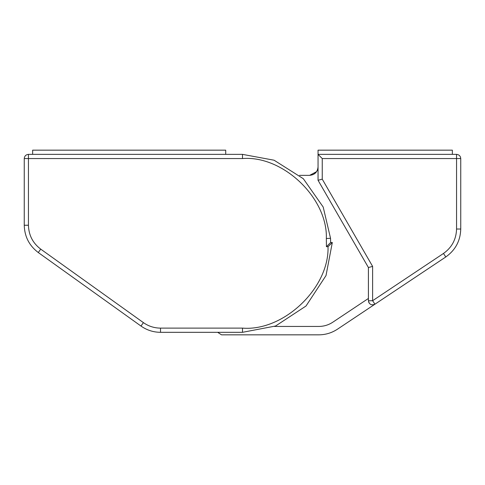 <?xml version="1.0" encoding="UTF-8"?>
<svg xmlns="http://www.w3.org/2000/svg" width="485" height="485" viewBox="0 0 485 485"><rect width="100%" height="100%" fill="white"/><g stroke="black" fill="none" stroke-linecap="round" stroke-linejoin="round"><path stroke-width="0.73" d="M24.25 158.559C24.517 156.024 25.917 154.63 28.445 154.363L242.5 154.363L274.08 160.214L303.319 178.71L323.192 207.034L330.54 238.305L330.637 242.5L332.316 242.5L326.011 275.559L306.011 306.011L275.559 326.011L242.5 332.316L160.523 332.316C153.357 332.261 146.84 330.17 140.977 326.047L38.285 252.546C29.239 245.689 24.559 236.589 24.25 225.24L24.25 158.559L28.445 158.559L28.445 225.24C28.718 235.17 32.81 243.13 40.728 249.132L143.421 322.634C148.549 326.241 154.248 328.072 160.523 328.121L242.5 328.121C283.579 331.534 329.412 287.896 328.018 246.695L332.316 242.5M328.018 246.695L326.435 246.695L330.637 242.5L330.54 238.305L326.344 238.505C327.781 198.08 282.81 155.2 242.5 158.559L28.445 158.559L28.445 154.363M368.412 267.52L318.051 180.287L322.246 179.159L372.613 266.398L372.613 300.706L374.941 304.198C371.389 305.605 369.212 304.441 368.412 300.706L368.412 267.52L372.613 266.398M318.051 180.287L318.051 154.363L322.246 158.559L322.246 179.159M374.087 304.635L373.262 304.853M368.412 300.791L372.613 300.706L443.472 253.467C451.881 247.489 456.246 239.341 456.555 229.023L456.555 158.559L322.246 158.559M452.353 154.363L452.353 150.162L318.051 150.162L318.051 154.363L456.555 154.363C459.083 154.63 460.483 156.024 460.75 158.559L460.75 229.023C460.398 240.815 455.409 250.127 445.8 256.959L337.445 329.2C331.788 332.91 325.58 334.789 318.815 334.838L221.512 334.838L217.668 332.316L221.512 334.838M318.815 326.441L274.455 326.441L318.815 326.441C323.889 326.405 328.545 324.998 332.789 322.216L368.412 298.463L332.789 322.216C328.545 324.998 323.889 326.405 318.815 326.441C323.889 326.405 328.545 324.998 332.789 322.216M369.224 303.186L368.57 301.846M318.815 334.838C325.58 334.789 331.788 332.91 337.445 329.2L374.941 304.198M32.647 154.363L32.647 150.162L225.713 150.162L225.713 154.363M317.911 168.447L318.051 166.949C317.548 172.048 314.753 174.849 309.654 175.346L299.584 175.346L309.654 175.346L316.614 171.641M317.542 169.823L317.172 170.678M318.039 167.301L318.051 166.949C317.511 172.011 314.716 174.812 309.654 175.346M326.435 246.695L326.344 238.505M242.5 154.363L242.5 158.559M242.5 328.121L242.5 332.316M160.523 328.121L160.523 332.316M24.25 225.24L28.445 225.24M143.421 322.634L140.977 326.047M38.285 252.546L40.728 249.132M460.75 158.559L456.555 158.559L456.555 154.363M456.555 229.023L460.75 229.023M443.472 253.467L445.8 256.959M330.637 242.5L330.637 241.627M330.54 238.305L330.552 238.632M330.625 240.73L330.582 239.402"/></g></svg>
